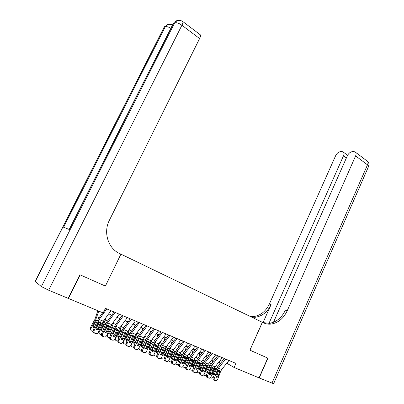 <?xml version="1.0" encoding="UTF-8"?>
<svg xmlns="http://www.w3.org/2000/svg" width="404" height="404" viewBox="0 0 404 404"><rect width="100%" height="100%" fill="white"/><g stroke="black" fill="none" stroke-linecap="round" stroke-linejoin="round"><path stroke-width="0.61" d="M226.74 363.186L234.088 367.468L235.916 363.398L105.414 308.333L103.172 312.933L68.422 298.455L80.143 274.871L105.393 286.072L120.907 254.156M120.993 254.192L263.453 322.816C265.832 323.947 268.362 324.367 271.044 324.079C278.144 322.927 283.532 318.498 287.209 310.792L355.611 155.899C356.217 154.454 356.257 153.298 355.732 152.424L354.131 151.626L352.495 151.621C350.379 151.874 348.657 153.273 347.334 155.818L273.483 322.261M262.337 322.281L249.889 350.157L267.751 358.08L259.025 377.856L234.088 367.468M108.671 313.847L111.767 315.14M116.943 317.302L119.948 318.559M125.078 320.7L127.997 321.922M133.088 324.048L135.921 325.235M140.971 327.341L143.723 328.492M148.728 330.588L151.404 331.704M156.368 333.78L158.964 334.865M163.893 336.921L166.408 337.976M171.301 340.022L173.745 341.042M178.598 343.067L180.967 344.062M185.784 346.071L188.082 347.036M192.865 349.031L195.097 349.965M199.839 351.945L202.005 352.849M206.712 354.818L208.812 355.697M213.484 357.651L215.519 358.5M220.16 360.439L222.134 361.262M228.422 361.075L227.351 363.443M105.393 286.072L120.907 254.151L119.483 253.465C108.105 248.359 103.086 232.32 109.408 220.225L199.601 38.547L181.911 25.245L48.662 290.224L68.145 298.344L79.871 274.75L105.308 286.032M228.922 360.449L221.66 369.564L220.564 371.549L217.589 379.639L216.281 380.861L213.807 380.078L215.65 380.8M224.321 358.505L217.736 366.807L216.084 369.786L213.1 377.876L214.282 378.326C213.984 379.381 214.216 380.119 214.984 380.538M225.649 359.065L218.372 368.221L217.271 370.216L214.282 378.326M216.059 376.856L216.923 375.932L218.766 370.104M213.807 380.078C213.039 379.664 212.802 378.927 213.1 377.876M219.857 371.261L218.109 376.376L217.074 377.346L216.559 377.301L215.994 375.533L217.983 370.503L219.221 370.17L219.857 371.261L220.564 371.549M215.362 358.434L215.287 358.792M210.726 372.119L209.651 374.099M214.575 367.584L214.029 368.69M219.635 361.1L218.776 365.499M212.474 372.877L214.721 368.781L215.842 368.1L216.655 368.493M213.272 377.402L211.267 378.195L210.398 377.831M212.009 374.154L213.363 373.291L214.302 374.225L214.766 373.367M214.302 374.225L212.59 375.023L212.009 374.129M216.165 369.589L215.549 369.266L213.363 373.291M215.549 369.266L215.741 368.655M271.927 383.234L367.489 164.837C368.524 165.64 368.852 166.256 368.478 166.685L273.614 383.724L259.206 377.937L267.933 358.161L249.955 350.187L262.398 322.311M268.983 323.346L343.506 155.782C344.112 154.338 344.158 153.197 343.642 152.343L342.158 151.611L340.602 151.611C338.582 151.859 336.931 153.222 335.638 155.702L269.412 303.944C265.852 311.307 260.615 315.514 253.707 316.559L250.359 316.509M251.758 317.185L255.328 317.266C262.257 316.206 267.504 311.979 271.079 304.586L263.029 322.614M262.959 322.579L269.286 323.316C276.366 322.18 281.739 317.771 285.411 310.1L287.209 310.792M48.662 290.224L41.38 286.593L35.178 281.376M163.676 28.088L164.069 27.31L165.266 26.78L63.615 227.245L69.326 229.517L173.553 23.265L174.624 22.816C176.477 22.361 178.906 23.174 181.911 25.245C182.744 23.548 183.062 22.331 182.871 21.604L182.265 21.185M199.859 34.461L200.46 34.911C200.692 35.663 200.409 36.875 199.601 38.547M222.352 357.671L215.064 366.867L213.958 368.867L210.944 377.008L209.636 378.23L207.131 377.452L208.974 378.169M217.716 355.717L211.11 364.09L209.449 367.095L206.414 375.23L207.585 375.675C207.282 376.74 207.52 377.482 208.302 377.907M219.029 356.272L211.731 365.504L210.62 367.514L207.585 375.675M209.403 374.215L210.292 373.286L212.161 367.408M207.131 377.452C206.353 377.028 206.116 376.286 206.414 375.23M213.241 368.579L211.469 373.725L210.439 374.695L209.893 374.649L209.322 372.867L211.343 367.807L212.6 367.473L213.241 368.579L213.958 368.867M215.68 354.858L208.373 364.135L207.257 366.15L204.197 374.336L202.894 375.563L200.359 374.786L202.202 375.503M211.014 352.889L204.384 361.333L202.712 364.358L199.637 372.544L200.788 372.988C200.485 374.059 200.727 374.806 201.515 375.235M212.312 353.439L204.99 362.752L203.874 364.777L200.788 372.988M202.646 371.539L203.571 370.599L205.389 365.741L205.459 364.671M200.359 374.786C199.571 374.356 199.329 373.609 199.637 372.544M206.53 365.852L204.732 371.034L203.707 372.003L203.136 371.958L202.556 370.165L204.606 365.07L205.878 364.741L206.53 365.852L207.257 366.15M208.913 352.005L201.586 361.358L200.46 363.388L197.354 371.63L196.056 372.852L193.491 372.079L195.329 372.796M204.212 350.021L197.566 358.54L195.879 361.585L192.753 369.822L193.895 370.261C193.587 371.337 193.834 372.089 194.632 372.523M205.495 350.561L198.152 359.959L197.026 361.994L193.895 370.261M195.794 368.822L196.748 367.872L198.596 362.984L198.662 361.893M193.491 372.079C192.688 371.645 192.445 370.892 192.753 369.822M199.722 363.09L197.899 368.302L196.874 369.271L196.278 369.231L195.688 367.418L197.768 362.297L199.061 361.969L199.722 363.09L200.46 363.388M202.05 349.106L194.698 358.545L193.567 360.59L190.41 368.877L189.117 370.104L186.517 369.337L188.35 370.054M197.314 347.107L190.643 355.702L188.941 358.772L185.774 367.059L186.901 367.489C186.587 368.574 186.835 369.332 187.648 369.776M198.576 347.642L191.213 357.121L190.077 359.176L186.901 367.489M189.946 366.499L189.319 366.458L188.719 364.635L190.829 359.479L192.142 359.151L192.814 360.287L192.698 360.974L190.961 365.529L189.946 366.499L188.85 366.085L189.824 365.105L191.698 360.186L191.764 359.075M186.517 369.337C185.709 368.897 185.456 368.135 185.774 367.059M203.747 370.13L203.136 371.251M208.141 364.448L207.101 366.574M213.196 358.015L212.267 362.62M205.383 371.518L206.782 370.65L207.701 371.584L205.974 372.382L205.575 370.731L208.116 366.095L209.232 365.413L210.04 365.761M206.5 375.003L204.641 375.584L203.672 375.144M207.701 371.584L207.929 371.17M205.974 372.382L205.454 371.852M209.53 366.888L208.984 366.6L206.782 370.65M208.984 366.6L209.176 365.984M201.556 361.398L200.061 364.448M206.671 354.869L205.671 359.696M200.985 368.953L199.263 369.705L198.854 368.039L201.414 363.373L202.53 362.686L203.323 362.994M199.652 372.503L197.92 372.927L196.854 372.407M199.263 369.705L198.728 369.155M198.662 368.842L200.106 367.973L201.005 368.897M202.798 364.14L202.323 363.893L200.106 367.973M202.323 363.893L202.515 363.277M194.849 358.348L192.905 362.322M199.99 352.01L198.985 356.717M194.021 366.489L192.456 366.994L192.031 365.307L194.617 360.61L195.728 359.924L196.506 360.191M192.718 369.928L191.102 370.241L189.941 369.625M192.456 366.994L191.905 366.413M191.844 366.13L193.334 365.256L194.157 366.12M195.965 361.358L195.571 361.151L193.334 365.256M195.571 361.151L195.652 359.934M188.042 355.252L185.623 360.196M193.193 349.167L192.208 353.687M186.986 363.878L185.547 364.236L185.113 362.539L187.719 357.803L189.325 357.186M185.699 367.286L184.189 367.509L182.931 366.787M185.547 364.236L184.982 363.635M184.926 363.373L186.461 362.504L187.214 363.297M189.037 358.535L188.713 358.368L186.461 362.504M188.713 358.368L188.789 357.121M195.082 346.167L187.703 355.687L186.562 357.747L183.366 366.09L182.078 367.312L179.442 366.549L181.275 367.266M190.309 344.152L183.618 352.823L181.906 355.914L178.684 364.251L179.8 364.681C179.482 365.766 179.735 366.534 180.558 366.984M191.557 344.683L184.173 354.242L183.027 356.313L179.8 364.681M181.775 363.267L182.8 362.297L184.704 357.348L184.764 356.217M179.442 366.549C178.618 366.105 178.366 365.337 178.684 364.251M185.805 357.439L183.921 362.716L182.911 363.686L182.254 363.651L181.648 361.807L183.79 356.621L185.123 356.293L185.805 357.439L186.562 357.747M181.133 352.111L178.214 358.08M186.3 346.289L185.33 350.601M179.866 361.196L178.538 361.444L178.093 359.727L180.714 354.959L182.345 354.343M178.588 364.585L177.169 364.736L175.826 363.898M178.538 361.444L177.952 360.812M177.906 360.575L179.492 359.706L180.164 360.429M182.002 355.671L181.76 355.54L179.492 359.706M181.76 355.54L181.825 354.273M188.006 343.183L180.608 352.788L179.462 354.864L176.21 363.257L174.937 364.479L172.261 363.721L174.089 364.433M183.199 341.153L176.487 349.899L174.76 353.015L171.493 361.403L172.594 361.827C172.266 362.923 172.523 363.696 173.361 364.15M184.431 341.673L177.023 351.323L175.866 353.404L172.594 361.827M174.609 360.429L175.669 359.449L177.603 354.47L177.659 353.318M172.261 363.721C171.427 363.272 171.17 362.499 171.493 361.403M178.689 354.55L176.775 359.863L175.775 360.828L175.083 360.797L174.467 358.939L176.644 353.722L177.992 353.394L178.689 354.55L179.462 354.864M174.114 348.925L170.67 355.969M179.305 343.365L178.361 347.455M172.644 358.444L171.422 358.606L170.968 356.878L173.614 352.071L174.71 351.384L175.26 351.455M171.372 361.832L170.044 361.928L168.625 360.949M171.422 358.606L170.821 357.944M170.781 357.737L172.417 356.873L173.008 357.52M174.861 352.758L172.417 356.873M174.705 352.677L174.76 351.379M180.83 340.153L173.407 349.844L168.948 360.383L167.685 361.6L164.973 360.853L166.791 361.565M175.982 338.108L169.251 346.93L167.508 350.071L164.191 358.515L165.276 358.929C164.948 360.035 165.206 360.812 166.059 361.272M177.199 338.623L169.766 348.359L165.276 358.929M167.337 357.54L168.433 356.555L170.392 351.546L170.448 350.374M164.973 360.853C164.12 360.393 163.862 359.616 164.191 358.515M171.468 351.616L169.523 356.964L168.534 357.924L167.806 357.899L167.18 356.025L169.392 350.778L170.761 350.45L171.468 351.616L172.25 351.935M166.983 345.688L165.726 348.869L162.989 353.879M172.21 340.4L171.296 344.253M165.322 355.631L164.201 355.727L163.736 353.98L166.403 349.142L167.488 348.455L168.074 348.521M164.059 359.03L162.085 358.782L161.317 357.939M164.201 355.727L163.585 355.035M163.549 354.858L165.236 353.995L165.746 354.56M167.62 349.803L165.236 353.995M167.544 349.763L167.589 348.445M173.538 337.077L166.094 346.859L161.575 357.464L160.332 358.676L157.57 357.939L159.388 358.646M168.655 335.017L161.903 343.92L160.151 347.081L156.777 355.581L157.848 355.99C157.515 357.101 157.777 357.888 158.641 358.353M169.852 335.522L162.398 345.344L157.848 355.99M159.954 354.616L161.085 353.621L163.075 348.576L163.125 347.389M157.57 357.939C156.707 357.474 156.444 356.687 156.777 355.581M164.135 348.642L162.161 354.02L161.186 354.98L160.413 354.959L159.782 353.071L162.024 347.783L163.413 347.465L164.135 348.642L164.928 348.965M159.747 342.405L158.398 345.89L155.166 351.803M165.004 337.391L164.13 340.986M157.893 352.768L156.873 352.803L156.393 351.041L159.08 346.167L160.156 345.481L160.777 345.546M156.631 356.171L154.712 355.874L153.914 354.848M156.873 352.803L156.237 352.076M156.207 351.929L157.944 351.071L158.373 351.556M160.221 346.91L157.944 351.071M160.423 346.44L160.307 345.465M166.14 333.957L158.671 343.824L154.091 354.5L152.863 355.707L150.056 354.98L151.869 355.687M161.211 331.876L154.444 340.865L152.677 344.046L149.253 352.601L150.303 353C149.965 354.121 150.232 354.914 151.111 355.389M162.393 332.376L154.919 342.289L150.303 353M152.454 351.642L153.626 350.637L155.646 345.566L155.697 344.354M150.056 354.98C149.182 354.51 148.914 353.717 149.253 352.601M156.686 345.617L154.687 351.031L153.727 351.985L152.909 351.97L152.268 350.066L154.55 344.748L155.959 344.43L156.686 345.617L157.494 345.945M152.404 339.052L150.955 342.865L147.187 349.753M157.691 334.33L156.863 337.653M154.389 344.93L154.131 345.4M150.354 349.844L149.429 349.839L148.94 348.056L151.651 343.147L152.712 342.466L153.368 342.526M149.096 353.268L147.248 352.924L146.42 351.652M149.429 349.839L148.778 349.071M148.758 348.96L150.546 348.107L150.894 348.506M152.434 344.657L150.546 348.107M153.091 343.102L152.914 342.446M158.621 330.785L151.136 340.744L146.49 351.49L145.283 352.687L142.425 351.975L144.233 352.677M153.656 328.689L146.869 337.759L145.087 340.966L141.607 349.576L142.642 349.97C142.299 351.096 142.572 351.899 143.46 352.374M154.818 329.179L147.324 339.188L142.642 349.97M144.844 348.622L146.051 347.612L148.106 342.506L148.152 341.279M142.425 351.975C141.536 351.495 141.264 350.697 141.607 349.576M149.126 342.552L147.096 348.001L146.152 348.945L145.294 348.94L144.642 347.016L146.955 341.668L148.384 341.35L149.126 342.552L149.95 342.885M144.96 335.633L143.4 339.794L139.052 347.733M150.268 331.229L149.49 334.254M147.061 341.572L146.203 343.147M142.703 346.869L141.875 346.824L141.37 345.026L144.107 340.082L145.637 339.4M141.451 350.308L139.668 349.935L138.9 348.117M141.875 346.824L141.203 346.021M138.87 348.99L138.577 348.809M141.188 345.94L143.036 345.092L143.294 345.4M144.506 342.41L143.036 345.092M150.99 327.563L143.481 337.618L138.769 348.435L137.592 349.622L136.476 349.627L134.673 348.92L136.476 349.627M145.985 325.452L139.178 334.603L137.38 337.84L133.845 346.501L134.865 346.89C134.512 348.026 134.79 348.834 135.694 349.319M147.127 325.932L139.607 336.032L134.865 346.89M137.113 345.551L138.355 344.536L140.446 339.395L140.486 338.153M134.673 348.92C133.769 348.44 133.497 347.632 133.845 346.501M141.451 339.431L139.385 344.915L138.466 345.854L137.552 345.859L136.89 343.92L139.244 338.537L140.698 338.219L141.451 339.431L142.284 339.769M135.456 334.79L134.416 336.815M137.411 332.144L135.729 336.678L131.361 344.647C130.911 345.667 131.113 346.42 131.977 346.9L133.684 347.304M142.733 328.078L142.021 330.785M139.537 338.315L138.118 340.91M134.936 343.834L134.204 343.769L133.689 341.951L136.446 336.966L137.966 336.279M134.204 343.769L133.512 342.92M131.164 345.94L130.765 345.652M133.507 342.875L135.582 342.244M136.426 340.183L135.411 342.036M143.233 324.291L135.704 334.436L130.926 345.329L129.78 346.506L128.598 346.521L126.805 345.824L128.598 346.521M138.188 322.165L131.366 331.401L129.553 334.663L125.962 343.38L126.962 343.764C126.603 344.905 126.886 345.718 127.805 346.208M139.309 322.634L131.77 332.83L126.962 343.764M129.26 342.435L130.542 341.415L132.663 336.244L132.704 334.982M126.805 345.824C125.886 345.334 125.604 344.521 125.962 343.38M133.653 336.269L131.553 341.789L130.659 342.713L129.694 342.733L129.022 340.774L131.411 335.355L132.886 335.042L133.653 336.269L134.497 336.613M127.906 331.078L126.008 334.815M129.755 328.573L127.937 333.512L123.533 341.542C123.079 342.567 123.291 343.324 124.159 343.814L125.796 344.238M135.077 324.882L134.441 327.235M131.81 335.083L129.876 338.698M127.048 340.744L126.412 340.663L125.881 338.83L128.664 333.805L130.169 333.108M126.412 340.663L125.705 339.769L127.75 339.037M123.331 342.844L122.846 342.42M128.184 337.981L127.664 338.931M135.36 320.968L127.805 331.209L122.962 342.178L121.846 343.334L120.599 343.37L118.806 342.673L120.599 343.37M130.275 318.822L123.427 328.149L121.599 331.437L117.953 340.208L118.933 340.582C118.569 341.734 118.857 342.557 119.791 343.052M131.371 319.286L123.811 329.578L118.933 340.582M121.286 339.269L122.609 338.244L124.765 333.037L124.801 331.76M118.806 342.673C117.877 342.178 117.589 341.355 117.953 340.208M125.73 333.053L123.599 338.608L122.73 339.522L121.71 339.557L121.023 337.582L123.457 332.128L124.952 331.81L125.73 333.053L126.593 333.401M120.18 327.392L117.418 332.871M121.988 324.922L120.023 330.295L115.579 338.385C115.125 339.421 115.337 340.188 116.221 340.683L117.786 341.122M127.305 321.635L126.76 323.614M123.861 331.851L121.468 336.517M119.039 337.598L118.503 337.507L117.958 335.653L120.761 330.593L122.255 329.891M118.503 337.507L117.801 336.603L119.786 335.805M115.382 339.693L114.812 339.102M127.356 317.589L119.786 327.932L114.872 338.976L113.797 340.112L112.463 340.168L110.681 339.476L112.463 340.168M122.23 315.428L115.367 324.846L113.524 328.154L109.812 336.992L110.777 337.355C110.408 338.512 110.696 339.345 111.645 339.845M123.306 315.883L115.726 326.275L110.777 337.355M113.181 336.052L114.544 335.022L116.736 329.78L116.771 328.492M110.681 339.476C109.737 338.971 109.449 338.143 109.812 336.992M117.685 329.785L115.514 335.381L114.68 336.274L113.595 336.325L112.903 334.335L115.372 328.846L116.892 328.533L117.685 329.785L118.559 330.139M112.312 323.665L108.641 330.987M114.12 321.185L111.984 327.028L107.504 335.184C107.045 336.224 107.262 336.997 108.161 337.497L109.646 337.951M119.412 318.337L118.968 319.902M115.781 328.568L116.019 328.669L112.888 334.371M110.903 334.396L110.464 334.3C109.721 333.906 109.535 333.285 109.908 332.431L112.736 327.331L114.211 326.624M110.464 334.3L109.787 333.401L111.494 332.992M107.302 336.492L106.661 335.684M119.225 314.161L111.635 324.604L106.646 335.719L105.616 336.835L104.202 336.916L102.429 336.224L104.202 336.916M114.054 311.979L107.176 321.488L105.318 324.826L101.545 333.714L102.485 334.073C102.111 335.239 102.404 336.077 103.368 336.588M115.11 312.423L107.509 322.917L102.485 334.073M104.944 332.785L106.353 331.75L108.58 326.472L108.615 325.169M102.429 336.224C101.465 335.714 101.172 334.881 101.545 333.714M109.509 326.467L107.302 332.098L106.505 332.972L105.353 333.048L104.646 331.038L107.156 325.513L108.701 325.2L109.509 326.467L110.398 326.826M104.328 319.862L103.156 322.836L99.667 329.184M106.136 317.357L103.818 323.71L99.298 331.926C98.839 332.977 99.061 333.755 99.97 334.265L101.379 334.724M111.398 314.984L111.07 316.105M107.575 325.235L107.918 325.371L104.515 331.563M102.641 331.134L102.298 331.048C101.545 330.644 101.353 330.017 101.727 329.159L104.58 324.018L106.04 323.301M102.298 331.048L101.641 330.149L103.156 329.922M99.096 333.239L98.414 332.123M110.959 310.671L103.348 321.215L98.293 332.411L97.308 333.497L95.809 333.608L94.041 332.921L95.809 333.608M105.747 308.474L104.484 310.232M102.692 312.731L98.849 318.074L96.975 321.438L93.142 330.391L94.061 330.74C93.683 331.911 93.98 332.76 94.96 333.275M106.777 308.909L99.157 319.503L94.061 330.74M96.576 329.462L98.031 328.422L100.293 323.114L100.323 321.791M94.041 332.921C93.061 332.401 92.763 331.558 93.142 330.391M101.202 323.094L98.96 328.76L98.197 329.614L96.975 329.714C96.197 329.295 95.955 328.619 96.258 327.684L98.813 322.124L100.379 321.816L101.202 323.094L102.101 323.458M97.834 310.711L94.879 319.468L90.339 327.725L90.961 328.619C90.496 329.674 90.723 330.462 91.642 330.977L92.976 331.442M98.758 311.095L95.521 320.337L90.961 328.619M99.854 321.715L96.122 328.502M94.248 327.811L94.001 327.74C93.233 327.331 93.041 326.695 93.415 325.831L96.293 320.65L97.702 319.933M98.349 322.791L98.566 322.397M94.001 327.74L93.369 326.846L94.708 326.745M90.759 329.932L90.339 327.725M217.271 370.216L217.983 370.503M218.372 368.221L221.66 369.564M216.923 375.932L218.109 376.376M219.741 371.933L218.69 371.135M218.049 366.413L216.069 365.6M214.721 368.781L214.11 368.534M271.079 304.586L269.412 303.944M366.625 160.666L367.564 161.378C368.105 162.257 368.079 163.408 367.489 164.837L355.611 155.899M346.4 157.924L343.506 155.782M41.38 286.593L174.988 22.195C176.285 20.473 177.972 19.877 180.043 20.397M167.907 24.679L164.62 26.603L164.261 27.204L35.193 281.644M172.488 25.063C169.933 23.876 167.645 24.245 165.625 26.179L165.266 26.78C166.554 26.386 168.428 26.866 170.892 28.224M35.087 281.553L164.069 27.31L165.625 26.179C166.892 24.508 168.539 23.922 170.569 24.427M172.902 24.245L69.19 229.462M177.326 20.67L174.988 22.195C177.452 19.968 180.078 19.771 182.871 21.604L200.46 34.911M210.62 367.514L211.343 367.807M211.731 365.504L215.064 366.867M210.292 373.286L211.469 373.725M213.125 369.251L212.085 368.458M203.874 364.777L204.606 365.07M204.99 362.752L208.373 364.135M203.571 370.599L204.732 371.034M206.414 366.529L205.389 365.741M197.026 361.994L197.768 362.297M198.152 359.959L201.586 361.358M196.748 367.872L197.899 368.302M199.606 363.772L198.596 362.984M192.814 360.287L193.567 360.59M190.077 359.176L190.829 359.479M191.213 357.121L194.698 358.545M189.824 365.105L190.961 365.529M192.698 360.974L191.698 360.186M211.423 363.691L209.383 362.853M208.116 366.095L207.499 365.842M204.702 360.934L202.596 360.07M201.414 363.373L200.788 363.115M197.879 358.136L195.713 357.242M194.617 360.61L193.981 360.348M190.961 355.293L188.724 354.374M187.719 357.803L187.072 357.545M183.027 356.313L183.79 356.621M184.173 354.242L187.703 355.687M182.8 362.297L183.921 362.716M185.683 358.131L184.704 357.348M183.936 352.409L181.628 351.465M180.714 354.959L180.063 354.692M175.866 353.404L176.644 353.722M177.023 351.323L180.608 352.788M175.669 359.449L176.775 359.863M178.568 355.247L177.603 354.47M176.806 349.485L174.432 348.511M173.614 352.071L172.947 351.803M168.604 350.455L169.392 350.778M169.766 348.359L173.407 349.844M168.433 356.555L169.523 356.964M171.341 352.318L170.392 351.546M169.569 346.516L167.125 345.511M166.403 349.142L165.726 348.869M161.226 347.46L162.024 347.783M162.398 345.344L166.094 346.859M161.085 353.621L162.161 354.02M164.004 349.349L163.075 348.576M162.226 343.496L159.732 342.476M159.08 346.167L158.398 345.89M153.737 344.42L154.55 344.748M154.919 342.289L158.671 343.824M153.626 350.637L154.687 351.031M156.56 346.329L155.646 345.566M154.767 340.436L152.308 339.431M151.651 343.147L150.955 342.865M146.132 341.335L146.955 341.668M147.324 339.188L151.136 340.744M146.051 347.612L147.096 348.001M148.995 343.264L148.106 342.506M147.192 337.33L144.778 336.335M144.107 340.082L143.4 339.794M138.405 338.199L139.244 338.537M139.607 336.032L143.481 337.618M138.355 344.536L139.385 344.915M141.319 340.153L140.446 339.395M139.501 334.169L137.128 333.199M136.446 336.966L135.729 336.678M130.563 335.012L131.411 335.355M131.77 332.83L135.704 334.436M130.542 341.415L131.553 341.789M133.517 336.992L132.663 336.244M123.331 341.284L123.533 341.542M131.689 330.962L129.361 330.007M128.664 333.805L127.937 333.512M122.589 331.775L123.457 332.128M123.811 329.578L127.805 331.209M122.609 338.244L123.599 338.608M125.593 333.785L124.765 333.037M115.281 337.991L115.579 338.385M123.755 327.71L121.468 326.77M120.761 330.593L120.023 330.295M114.494 328.487L115.372 328.846M115.726 326.275L119.786 327.932M114.544 335.022L115.514 335.381M117.544 330.522L116.736 329.78M107.1 334.638L107.504 335.184M115.69 324.397L113.453 323.478M112.736 327.331L111.984 327.028M106.267 325.149L107.156 325.513M107.509 322.917L111.635 324.604M106.353 331.75L107.302 332.098M109.368 327.205L108.58 326.472M98.793 331.229L99.298 331.926M107.499 321.039L105.313 320.14M104.58 324.018L103.818 323.71M97.904 321.756L98.813 322.124M99.157 319.503L103.348 321.215M98.031 328.422L98.96 328.76M101.056 323.841L100.293 323.114M99.687 322.028L99.233 321.847M99.177 317.62L97.041 316.741M96.293 320.65L95.521 320.337M216.16 377.003L217.074 377.346M212.085 374.513L212.59 375.023M255.328 317.266L253.707 316.559M269.286 323.316L271.044 324.079M347.597 155.293L343.642 152.343M368.635 166.352C369.327 164.468 368.973 162.807 367.564 161.378L355.732 152.424M209.484 374.336L210.439 374.695M202.707 371.624L203.707 372.003M195.829 368.877L196.874 369.271M181.795 363.262L182.911 363.686M174.669 360.413L175.775 360.828M167.443 357.515L168.534 357.924M160.11 354.576L161.186 354.98M152.667 351.586L153.727 351.985M145.107 348.556L146.152 348.945M137.436 345.471L138.466 345.854M129.649 342.339L130.659 342.713M121.74 339.153L122.73 339.522M113.711 335.916L114.68 336.274M105.555 332.623L106.505 332.972M97.268 329.27L98.197 329.614"/></g></svg>
